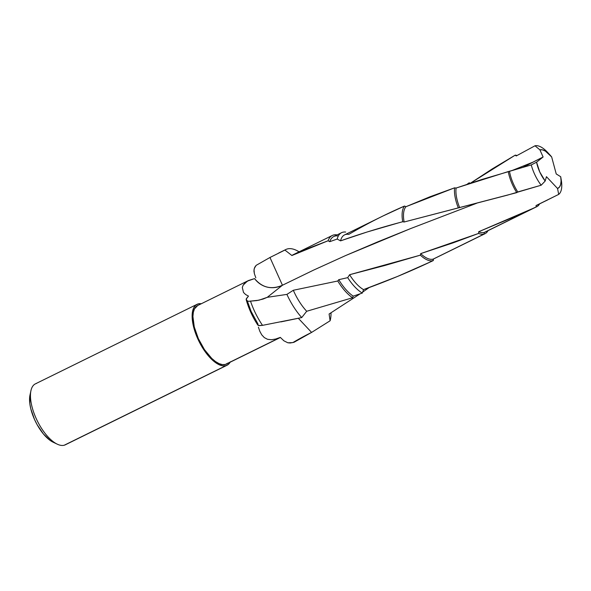 <?xml version="1.0" encoding="UTF-8"?>
<svg xmlns="http://www.w3.org/2000/svg" width="591" height="591" viewBox="0 0 591 591"><rect width="100%" height="100%" fill="white"/><g stroke="black" fill="none" stroke-linecap="round" stroke-linejoin="round"><path stroke-width="0.89" d="M258.4 327.163L259.826 331.322L258.4 327.163M261.754 334.861L259.826 331.322L261.754 334.861L264.303 337.601L261.754 334.861M267.516 339.286L264.303 337.601L267.516 339.286L271.38 339.736L267.516 339.286M275.709 339.02L271.38 339.736L275.709 339.02L280.319 337.395L283.894 340.815L280.319 337.395L225.378 364.44L280.326 337.402L275.709 339.02M262.522 325.353L259.294 325.634L257.772 324.991L258.548 325.523L262.522 325.353A43.933 18.919 -116.2 0 1 250.473 301.018A43.933 18.919 63.8 0 0 262.522 325.353L301.735 317.574A43.933 18.919 -116.2 0 1 286.916 294.392L267.25 297.325L258.991 300.184L248.589 301.329L247.149 300.812L246.174 299.164L248.479 296.106L245.612 294.525L243.507 292.449L242.295 287.477L243.233 285.039L245.014 282.875L248.53 280.511L197.66 305.54A32.594 14.036 63.8 0 0 198.886 339.795A32.594 14.036 63.8 0 0 225.378 364.44L227.794 363.125M248.53 280.511L254.551 278.597A29.402 24.918 -75.8 0 0 282.446 285.239L267.25 297.325L286.916 294.392A43.933 18.919 63.8 0 0 301.735 317.574L306.692 311.272A36.021 15.514 -116.2 0 1 293.328 290.262L286.916 294.392L293.328 290.262A36.021 15.514 63.8 0 0 306.692 311.272L352.568 297.761A36.021 15.514 -116.2 0 1 337.764 280.998L293.328 290.262L337.764 280.998A36.021 15.514 63.8 0 0 352.568 297.761L353.241 296.143A34.426 14.827 -116.2 0 1 338.754 279.683L337.764 280.998L338.754 279.683A34.426 14.827 63.8 0 0 353.241 296.143L362.313 293.062A34.426 14.827 -116.2 0 1 347.707 277.644L338.754 279.683L347.707 277.644A34.426 14.827 63.8 0 0 362.313 293.062L363.539 289.612A31.138 13.408 -116.2 0 1 349.599 274.719L347.707 277.644L349.599 274.719A31.138 13.408 63.8 0 0 363.539 289.612L397.529 276.448L430.994 261.65L433.299 260.557L433.432 259.028L485.093 233.667A29.809 12.839 -116.2 0 1 484.125 234.036A29.809 12.839 63.8 0 0 487.959 230.712A29.809 12.839 -116.2 0 1 485.093 233.667M197.062 304.321L35.386 383.862A33.953 14.62 63.8 0 0 36.664 419.551A33.953 14.62 63.8 0 0 64.256 445.215L225.932 365.674A33.953 14.62 -116.2 0 1 198.332 340.002A33.953 14.62 -116.2 0 1 197.062 304.321A33.953 14.62 -116.2 0 1 198.17 303.9A33.953 14.62 -116.2 0 1 201.332 303.73L198.17 303.9L195.651 305.266L193.759 307.771L192.57 311.309L192.134 315.757L192.459 320.928L195.325 332.659L197.763 338.761L204.161 350.278L211.763 359.439L215.656 362.675L219.409 364.846L222.873 365.859L225.932 365.674L64.256 445.215A33.953 14.62 -116.2 0 1 57.29 444.181A33.953 14.62 -116.2 0 1 37.255 420.785A33.953 14.62 -116.2 0 1 30.946 390.636A33.953 14.62 -116.2 0 1 36.494 383.441M30.946 390.636L29.978 395.106A29.882 12.869 63.8 0 0 35.534 421.634A29.882 12.869 63.8 0 0 53.16 442.223A29.882 12.869 63.8 0 0 55.111 442.977M332.305 235.469A36.021 15.514 -116.2 0 1 337.106 234.886A36.021 15.514 63.8 0 0 328.116 240.751A36.021 15.514 -116.2 0 1 332.305 235.469L293.055 254.78A36.021 15.514 63.8 0 0 291.895 255.511L284.906 250.059A43.933 18.919 -116.2 0 1 285.859 249.505A43.933 18.919 -116.2 0 1 298.743 251.618A43.933 18.919 63.8 0 0 284.906 250.059L269.969 257.484L256.132 265.359L254.758 267.243L254.019 269.71L254.374 273.67L253.931 271.055L254.3 268.425L256.132 265.359L269.969 257.484L284.906 250.059L291.895 255.511L309.721 247.784L328.116 240.751L329.712 241.697L337.195 239.045L340.556 240.862L367.218 231.968L398.733 222.814L402.722 221.743L404.111 222.009L516.778 192.636L517.768 191.942L541.157 185.227L545.183 181.045A21.283 9.168 -116.2 0 1 536.576 162.185L543.107 156.992L539.893 149.848L542.427 149.841L545.367 151.089L551.662 156.94L556.227 173.946L560.696 176.724L561.376 180.669L560.696 176.724A21.283 9.168 -116.2 0 1 557.542 188.485L558.702 194.387A27.164 11.702 63.8 0 0 561.376 180.669A27.164 11.702 -116.2 0 1 558.702 194.387L536.916 205.217A27.164 11.702 63.8 0 1 536.03 205.557L536.192 206.916A28.42 12.241 63.8 0 0 539.561 203.917A28.42 12.241 -116.2 0 1 536.887 206.636A28.42 12.241 -116.2 0 1 536.192 206.916L484.206 232.455A28.42 12.241 63.8 0 0 485.13 232.1L536.887 206.636M547.436 200.046L536.03 205.557L558.702 194.387L557.542 188.485L546.446 176.672L545.183 181.045L539.76 171.966L536.576 162.185L531.257 164.926L481.813 179.494L456.097 188.049L454.59 187.827L429.96 196.773L405.965 206.687L404.532 206.045L383.241 215.863L344.583 234.878A31.138 13.408 63.8 0 0 340.556 240.862A31.138 13.408 -116.2 0 1 348.793 234.383C366.871 223.76 385.45 214.311 404.532 206.045A31.138 13.408 63.8 0 0 402.722 221.743A31.138 13.408 -116.2 0 1 404.532 206.045L405.965 206.687A29.809 12.839 63.8 0 0 404.111 222.009A29.809 12.839 -116.2 0 1 405.965 206.687L454.59 187.827A29.809 12.839 63.8 0 0 458.32 207.892A29.809 12.839 -116.2 0 1 454.59 187.827L456.097 188.049A28.42 12.241 63.8 0 0 459.658 207.663A28.42 12.241 -116.2 0 1 456.097 188.049L508.26 171.567A28.42 12.241 63.8 0 0 516.778 192.636A28.42 12.241 -116.2 0 1 508.26 171.567L509.479 171.242A27.164 11.702 63.8 0 0 517.768 191.942A27.164 11.702 -116.2 0 1 509.479 171.242L531.257 164.926A27.164 11.702 63.8 0 0 541.157 185.227A27.164 11.702 -116.2 0 1 531.257 164.926L536.576 162.185L543.107 156.992L532.86 162.193L512.397 170.378M537.618 204.804A27.164 11.702 -116.2 0 1 536.03 205.557L536.192 206.916L519.991 214.437L478.688 231.731L478.644 233.415L453.371 242.761L420.696 253.62L420.356 255.157L384.837 265.492L349.599 274.719L420.356 255.157A31.138 13.408 63.8 0 0 433.085 260.624A31.138 13.408 63.8 0 0 433.299 260.557A31.138 13.408 -116.2 0 1 433.085 260.624L430.994 261.65L433.085 260.624A31.138 13.408 -116.2 0 1 420.356 255.157L420.696 253.62A29.809 12.839 63.8 0 0 433.159 259.117A29.809 12.839 63.8 0 0 433.432 259.028A29.809 12.839 -116.2 0 1 433.159 259.117L433.085 260.624L433.159 259.117A29.809 12.839 -116.2 0 1 420.696 253.62L478.644 233.415A29.809 12.839 63.8 0 0 484.125 234.036L433.159 259.117L484.125 234.036A29.809 12.839 -116.2 0 1 478.644 233.415L478.688 231.731A28.42 12.241 63.8 0 0 484.206 232.455L484.125 234.036L484.206 232.455A28.42 12.241 -116.2 0 1 478.688 231.731L533.518 208.187L484.206 232.455A28.42 12.241 -116.2 0 0 485.979 231.583M247.496 301.476L251.123 311.442L258.016 324.09L257.831 325.102C252.586 317.108 248.708 308.65 246.211 299.718M246.351 300.058L246.329 298.699L248.479 296.106L245.612 294.525L243.507 292.449L242.295 287.477L243.233 285.039L247.437 281.094L254.551 278.597C262.175 287.714 271.476 289.93 282.446 285.239L313.755 270.035L345.521 255.6L377.804 241.837L410.627 228.584L476.76 203.223L410.627 228.584L345.521 255.6L313.755 270.035L282.446 285.239L267.25 297.325L263.18 299.024L256.878 300.568L248.589 301.329L247.149 300.812L246.188 299.622M331.034 312.816A43.933 18.919 -116.2 0 1 330.118 320.765L311.597 332.415L294 342.292L290.277 342.994L287.861 342.795L283.894 340.815L287.861 342.795L292.818 342.603A48.432 7.506 149.5 0 1 311.597 332.415L330.118 320.765A43.933 18.919 63.8 0 0 331.034 312.816M254.374 273.67L255.837 277.836L254.374 273.67M341.583 232.684A34.426 14.827 -116.2 0 1 345.698 232.056A34.426 14.827 63.8 0 0 337.195 239.045A34.426 14.827 -116.2 0 1 341.583 232.684L333.752 236.54A34.426 14.827 63.8 0 0 329.712 241.697A34.426 14.827 -116.2 0 1 338.34 235.979M523.094 167.253L543.107 156.992L539.893 149.848L534.995 145.785A27.164 11.702 -116.2 0 1 547.569 152.352A27.164 11.702 63.8 0 0 534.995 145.785L516.179 155.98L515.256 155.13A28.42 12.241 -116.2 0 1 516.992 155.522A28.42 12.241 63.8 0 0 515.256 155.13L469.926 183.513L469.239 182.767A29.809 12.839 -116.2 0 1 469.956 183.321A29.809 12.839 63.8 0 0 469.239 182.767L467.038 184.296L469.239 182.767L469.926 183.513L492.458 168.782L515.256 155.13L516.179 155.98L534.995 145.785L539.893 149.848A21.283 9.168 -116.2 0 1 550.103 155.115A21.283 9.168 -116.2 0 1 551.662 156.94L556.227 173.946L560.696 176.724L561.081 181.023L560.652 184.562L559.448 187.103L557.542 188.485L546.446 176.672L545.183 181.045L541.157 185.227L507.462 195.141L404.111 222.009L402.722 221.743C381.284 227.409 360.562 233.785 340.556 240.862L337.195 239.045L329.712 241.697L328.116 240.751L291.895 255.511M329.098 314.013L330.118 320.765L329.098 314.013L360.192 293.793L329.098 314.013M369.168 287.551L362.66 292.094L369.168 287.551M550.103 155.115L547.569 152.352M29.978 395.083L29.838 403.764L30.784 408.78L34.507 419.447L37.13 424.685L43.409 433.964L50.25 440.494L53.552 442.4M66.377 444.173A33.953 14.62 -116.2 0 1 64.256 445.215A33.953 14.62 63.8 0 0 65.365 444.794L227.04 365.253A33.953 14.62 -116.2 0 1 225.932 365.674L228.451 364.307L230.342 361.803M230.113 362.224A33.953 14.62 -116.2 0 1 227.04 365.253M197.719 305.51L194.491 308.849L193.346 312.255L192.925 316.517L194.276 326.963L198.332 338.599L204.479 349.658L211.777 358.449L215.508 361.559L219.113 363.642L222.445 364.61L225.378 364.44A32.594 14.036 63.8 0 0 226.442 364.034L280.407 337.483M298.359 318.313L311.597 332.415L292.818 342.603A48.432 7.506 -30.5 0 1 311.597 332.415L298.359 318.313M433.432 259.028L433.299 260.557L430.994 261.65C408.883 272.052 386.403 281.368 363.539 289.612L362.313 293.062L353.241 296.143L352.568 297.761L306.692 311.272L301.735 317.574L280.902 321.888M269.969 257.484L282.446 285.239L269.969 257.484M57.29 444.181L53.16 442.223M285.859 249.505L278.575 253.088"/></g></svg>

